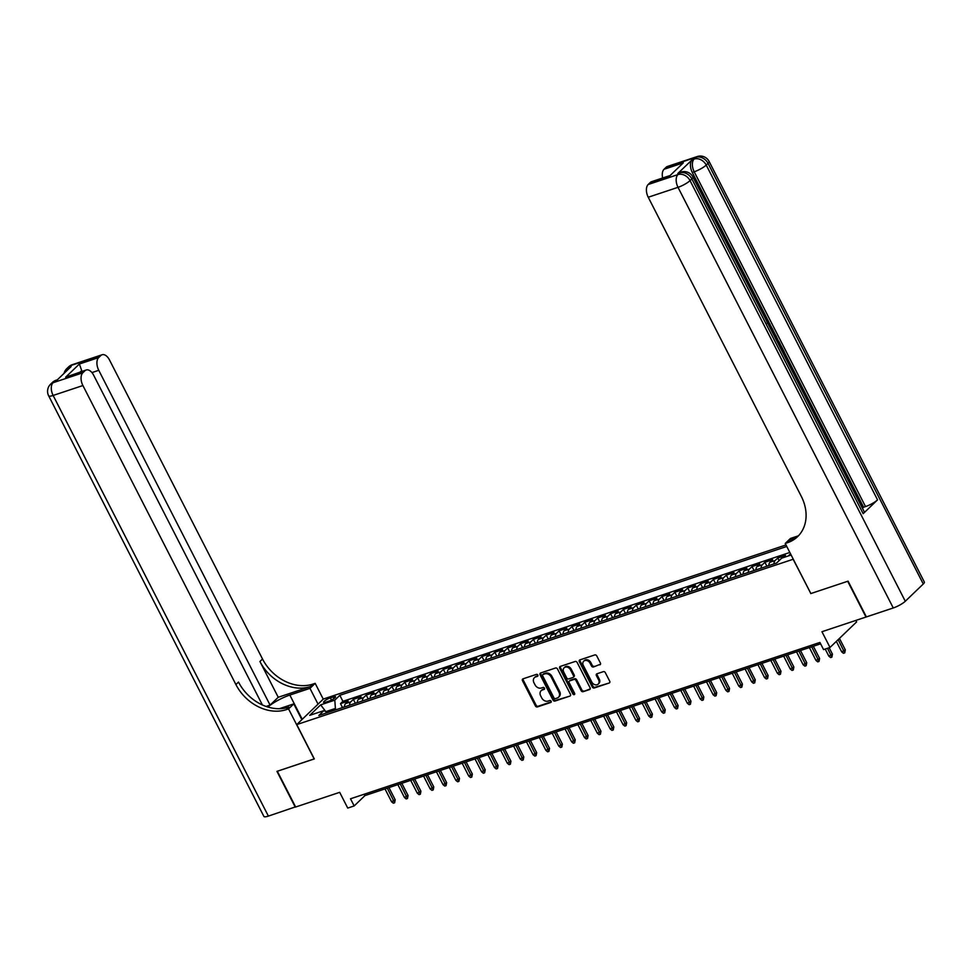 <?xml version="1.0" encoding="UTF-8"?>
<svg xmlns="http://www.w3.org/2000/svg" width="973" height="973" viewBox="0 0 973 973"><rect width="100%" height="100%" fill="white"/><g stroke="black" fill="none" stroke-linecap="round" stroke-linejoin="round"><path stroke-width="1.46" d="M537.814 675.067A1.131 0.9 -133.8 0 0 536.427 674.374L523.024 678.838A1.618 1.289 -133.8 0 0 522.477 680.662L535.418 705.948A1.618 1.289 -133.8 0 0 537.388 706.933L550.803 702.457A1.131 0.9 -133.8 0 0 549.794 700.499L548.067 701.071A5.169 4.111 -133.8 0 1 541.73 697.921L540.647 695.817A5.169 4.111 -133.8 0 1 541.11 690.745A5.169 4.111 -133.8 0 1 542.387 689.979L544.126 689.395A1.131 0.9 -133.8 0 0 543.116 687.437L541.377 688.008A5.169 4.111 -133.8 0 1 535.041 684.858L533.958 682.754A5.169 4.111 -133.8 0 1 534.42 677.682A5.169 4.111 -133.8 0 1 535.697 676.916L537.437 676.344A1.131 0.9 -133.8 0 0 537.814 675.067M599.855 664.839A1.618 1.289 -133.8 0 0 600.39 663.014L596.765 655.924A1.618 1.289 -133.8 0 0 594.783 654.938L579.884 659.901A1.618 1.289 -133.8 0 0 579.349 661.725L592.277 686.999A1.618 1.289 -133.8 0 0 594.26 687.984L609.159 683.022A1.618 1.289 -133.8 0 0 609.706 681.197L605.315 672.635A1.618 1.289 -133.8 0 0 603.333 671.65L596.96 673.778A1.618 1.289 -133.8 0 0 596.413 675.603L598.59 679.847A4.318 3.442 -133.8 0 1 598.2 684.092A4.318 3.442 -133.8 0 1 591.839 682.097L583.326 665.459A4.318 3.442 -133.8 0 1 583.703 661.214A4.318 3.442 -133.8 0 1 590.076 663.209L591.499 665.982A1.618 1.289 -133.8 0 0 593.481 666.967L600.511 664.206L593.481 666.967M810.825 593.494L793.153 559.256L296.741 724.593L314.315 758.928L277.341 771.248L295.646 807.018L339.686 792.338L347.738 808.077L354.172 805.936L350.511 798.784L819.911 642.448L823.572 649.599L830.005 647.459L856.617 621.905L855.863 620.421M810.716 593.591L847.69 581.282L865.994 617.052L821.954 631.72L830.005 647.459M557.505 668.998A1.618 1.289 -133.8 0 0 555.522 668.013L540.635 672.975A1.618 1.289 -133.8 0 0 540.088 674.8L553.017 700.074A1.618 1.289 -133.8 0 0 554.999 701.059L569.898 696.096A1.618 1.289 -133.8 0 0 570.446 694.272L557.505 668.998M560.253 666.432L575.152 661.482A1.618 1.289 -133.8 0 1 577.135 662.455L590.076 687.741A1.618 1.289 -133.8 0 1 589.529 689.565L583.155 691.681A1.618 1.289 -133.8 0 1 581.173 690.708L575.931 680.455A1.618 1.289 -133.8 0 0 573.948 679.47L569.716 680.881A1.618 1.289 -133.8 0 0 569.169 682.705L574.629 693.372A1.131 0.9 -133.8 0 1 572.866 693.968L559.718 668.256A1.618 1.289 -133.8 0 1 560.253 666.432M783.131 557.675L785.479 555.425L777.755 558.003L779.105 560.643M773.961 563.89A6.58 3.734 -108.4 0 1 775.128 560.521L769.984 562.236L772.611 559.718L764.9 562.285L766.858 566.128M761.093 568.171A6.58 3.734 -108.4 0 1 762.273 564.802L757.128 566.517L759.755 563.999L752.032 566.566L754.002 570.409M748.237 572.452A6.58 3.734 -108.4 0 1 749.405 569.083L744.272 570.798L746.887 568.281L739.176 570.847L741.146 574.69M735.381 576.734A6.58 3.734 -108.4 0 1 736.549 573.365L731.404 575.079L734.031 572.562L726.32 575.128L728.278 578.971M722.513 581.027A6.58 3.734 -108.4 0 1 723.693 577.658L718.548 579.361L721.175 576.843L713.452 579.422L715.423 583.265M709.658 585.308A6.58 3.734 -108.4 0 1 710.825 581.939L705.68 583.654L708.308 581.124L700.596 583.703L702.567 587.546M696.79 589.589A6.58 3.734 -108.4 0 1 697.969 586.22L692.825 587.935L695.452 585.418L687.729 587.984L689.699 591.827M683.934 593.871A6.58 3.734 -108.4 0 1 685.114 590.502L679.969 592.216L682.596 589.699L674.873 592.265L676.843 596.108M671.078 598.152A6.58 3.734 -108.4 0 1 672.246 594.783L667.101 596.498L669.728 593.98L662.017 596.546L663.975 600.39M658.21 602.433A6.58 3.734 -108.4 0 1 659.39 599.076L654.245 600.779L656.872 598.261L649.149 600.827L651.119 604.683M645.354 606.726A6.58 3.734 -108.4 0 1 646.522 603.357L641.377 605.072L644.004 602.542L636.293 605.121L638.264 608.964M632.499 611.008A6.58 3.734 -108.4 0 1 633.666 607.639L628.522 609.353L631.149 606.836L623.438 609.402L625.396 613.245M619.631 615.289A6.58 3.734 -108.4 0 1 620.81 611.92L615.666 613.635L618.293 611.117L610.57 613.683L612.54 617.527M606.775 619.57A6.58 3.734 -108.4 0 1 607.943 616.201L602.798 617.916L605.425 615.398L597.714 617.964L599.684 621.808M593.907 623.851A6.58 3.734 -108.4 0 1 595.087 620.482L589.942 622.197L592.569 619.679L584.846 622.246L586.816 626.089M581.051 628.144A6.58 3.734 -108.4 0 1 582.231 624.775L577.086 626.478L579.701 623.961L571.99 626.539L573.961 630.382M568.196 632.426A6.58 3.734 -108.4 0 1 569.363 629.057L564.218 630.772L566.845 628.242L559.134 630.82L561.093 634.664M555.328 636.707A6.58 3.734 -108.4 0 1 556.507 633.338L551.363 635.053L553.99 632.535L546.267 635.101L548.237 638.945M542.472 640.988A6.58 3.734 -108.4 0 1 543.639 637.619L538.495 639.334L541.122 636.816L533.411 639.383L535.381 643.226M529.604 645.269A6.58 3.734 -108.4 0 1 530.784 641.9L525.639 643.615L528.266 641.098L520.555 643.664L522.513 647.507M516.748 649.55A6.58 3.734 -108.4 0 1 517.928 646.181L512.783 647.896L515.41 645.379L507.687 647.945L509.657 651.788M503.892 653.844A6.58 3.734 -108.4 0 1 505.06 650.475L499.915 652.19L502.542 649.66L494.831 652.238L496.789 656.082M491.024 658.125A6.58 3.734 -108.4 0 1 492.204 654.756L487.059 656.471L489.687 653.941L481.963 656.52L483.934 660.363M478.169 662.406A6.58 3.734 -108.4 0 1 479.348 659.037L474.204 660.752L476.819 658.235L469.108 660.801L471.078 664.644M465.313 666.687A6.58 3.734 -108.4 0 1 466.481 663.318L461.336 665.033L463.963 662.516L456.252 665.082L458.21 668.925M452.445 670.969A6.58 3.734 -108.4 0 1 453.625 667.6L448.48 669.315L451.107 666.797L443.384 669.363L445.354 673.207M439.589 675.25A6.58 3.734 -108.4 0 1 440.757 671.893L435.612 673.596L438.239 671.078L430.528 673.644L432.499 677.5M426.721 679.543A6.58 3.734 -108.4 0 1 427.901 676.174L422.756 677.889L425.383 675.359L417.66 677.938L419.631 681.781M413.866 683.824A6.58 3.734 -108.4 0 1 415.045 680.455L409.901 682.17L412.528 679.653L404.804 682.219L406.775 686.062M401.01 688.106A6.58 3.734 -108.4 0 1 402.177 684.737L397.033 686.452L399.66 683.934L391.949 686.5L393.907 690.344M388.142 692.387A6.58 3.734 -108.4 0 1 389.322 689.018L384.177 690.733L386.804 688.215L379.081 690.781L381.051 694.625M375.286 696.668A6.58 3.734 -108.4 0 1 376.454 693.299L371.321 695.014L373.936 692.496L366.225 695.063L368.195 698.906M362.43 700.961A6.58 3.734 -108.4 0 1 363.598 697.592L358.453 699.295L361.08 696.777L353.369 699.356L350.742 701.874A6.58 3.734 71.6 0 0 349.562 705.243M355.327 703.199L353.369 699.356M325.894 702.165L328.728 701.217A5.096 1.095 -27.1 0 0 333.484 698.882A5.096 1.095 -27.1 0 0 335.503 696.753A5.096 1.095 -27.1 0 0 333.192 696.936L330.358 697.884A5.096 1.095 -27.1 0 0 325.602 700.219A5.096 1.095 -27.1 0 0 323.583 702.348A5.096 1.095 -27.1 0 0 325.894 702.165M785.989 544.953L323.352 699.04L296.741 724.593M786.756 546.461L339.832 695.306L334.797 700.146L335.515 709.913M791.134 555.011L781.696 558.149L776.661 562.99L318.84 715.471L323.875 710.643L309.718 715.35L320.652 704.853L334.797 700.146M789.833 552.469L342.91 701.326L340.501 703.637L348.225 701.059L345.597 703.588A6.58 3.734 71.6 0 0 344.418 706.957M363.598 697.592L366.225 695.063M376.454 693.299L379.081 690.781M389.322 689.018L391.949 686.5M402.177 684.737L404.804 682.219M415.045 680.455L417.66 677.938M427.901 676.174L430.528 673.644M440.757 671.893L443.384 669.363M453.625 667.6L456.252 665.082M466.481 663.318L469.108 660.801M479.348 659.037L481.963 656.52M492.204 654.756L494.831 652.238M505.06 650.475L507.687 647.945M517.928 646.181L520.555 643.664M530.784 641.9L533.411 639.383M543.639 637.619L546.267 635.101M556.507 633.338L559.134 630.82M569.363 629.057L571.99 626.539M582.231 624.775L584.846 622.246M595.087 620.482L597.714 617.964M607.943 616.201L610.57 613.683M620.81 611.92L623.438 609.402M633.666 607.639L636.293 605.121M646.522 603.357L649.149 600.827M659.39 599.076L662.017 596.546M672.246 594.783L674.873 592.265M685.114 590.502L687.729 587.984M697.969 586.22L700.596 583.703M710.825 581.939L713.452 579.422M723.693 577.658L726.32 575.128M736.549 573.365L739.176 570.847M749.405 569.083L752.032 566.566M762.273 564.802L764.9 562.285M775.128 560.521L777.755 558.003M788.276 555.96L790.514 553.819M334.858 708.636L325.833 711.64L320.652 704.853M354.172 805.936L364.96 795.586L820.616 643.822M364.255 794.211L364.96 795.586M342.472 707.48L340.501 703.637M342.91 701.326L339.832 695.306M327.609 712.552L323.875 710.643M358.453 699.295A6.58 3.734 71.6 0 0 357.286 702.664M371.321 695.014A6.58 3.734 71.6 0 0 370.141 698.383M384.177 690.733A6.58 3.734 71.6 0 0 382.997 694.102M397.033 686.452A6.58 3.734 71.6 0 0 395.865 689.821M409.901 682.17A6.58 3.734 71.6 0 0 408.721 685.539M422.756 677.889A6.58 3.734 71.6 0 0 421.577 681.258M435.612 673.596A6.58 3.734 71.6 0 0 434.445 676.965M448.48 669.315A6.58 3.734 71.6 0 0 447.3 672.684M461.336 665.033A6.58 3.734 71.6 0 0 460.168 668.402M474.204 660.752A6.58 3.734 71.6 0 0 473.024 664.121M487.059 656.471A6.58 3.734 71.6 0 0 485.88 659.84M499.915 652.19A6.58 3.734 71.6 0 0 498.748 655.547M512.783 647.896A6.58 3.734 71.6 0 0 511.603 651.265M525.639 643.615A6.58 3.734 71.6 0 0 524.471 646.984M538.495 639.334A6.58 3.734 71.6 0 0 537.327 642.703M551.363 635.053A6.58 3.734 71.6 0 0 550.183 638.422M564.218 630.772A6.58 3.734 71.6 0 0 563.051 634.141M577.086 626.478A6.58 3.734 71.6 0 0 575.907 629.847M589.942 622.197A6.58 3.734 71.6 0 0 588.762 625.566M602.798 617.916A6.58 3.734 71.6 0 0 601.63 621.285M615.666 613.635A6.58 3.734 71.6 0 0 614.486 617.004M628.522 609.353A6.58 3.734 71.6 0 0 627.354 612.722M641.377 605.072A6.58 3.734 71.6 0 0 640.21 608.441M654.245 600.779A6.58 3.734 71.6 0 0 653.065 604.148M667.101 596.498A6.58 3.734 71.6 0 0 665.933 599.867M679.969 592.216A6.58 3.734 71.6 0 0 678.789 595.585M692.825 587.935A6.58 3.734 71.6 0 0 691.645 591.304M705.68 583.654A6.58 3.734 71.6 0 0 704.513 587.023M718.548 579.361A6.58 3.734 71.6 0 0 717.369 582.73M731.404 575.079A6.58 3.734 71.6 0 0 730.236 578.449M744.272 570.798A6.58 3.734 71.6 0 0 743.092 574.167M757.128 566.517A6.58 3.734 71.6 0 0 755.948 569.886M769.984 562.236A6.58 3.734 71.6 0 0 768.816 565.605M537.947 675.724L536.427 676.223A5.169 4.111 -133.8 0 0 535.138 676.989L534.42 677.682M541.11 690.745L541.827 690.052A5.169 4.111 -133.8 0 1 543.104 689.285L544.625 688.787M523.073 678.826A1.618 1.289 -133.8 0 0 523.194 679.969L536.135 705.255A1.618 1.289 -133.8 0 0 538.118 706.24L551.314 701.837M540.672 672.963A1.618 1.289 -133.8 0 0 540.806 674.107L553.746 699.392A1.618 1.289 -133.8 0 0 555.717 700.378L569.898 696.096M543.019 674.484A1.131 0.9 -133.8 0 0 542.642 675.761L554.002 697.945A1.131 0.9 -133.8 0 0 555.388 698.638L557.213 698.03A5.169 4.111 -133.8 0 0 558.49 697.264A5.169 4.111 -133.8 0 0 558.952 692.18L551.192 677.013A5.169 4.111 -133.8 0 0 544.856 673.863L543.019 674.484L543.749 673.79A1.131 0.9 -133.8 0 0 543.287 674.228M558.49 697.264L559.22 696.571A5.169 4.111 -133.8 0 0 559.67 691.499L558.952 692.18M543.749 673.79L545.573 673.182A5.169 4.111 -133.8 0 1 551.91 676.332L559.67 691.499M590.197 688.884L583.155 691.681M569.314 681.112L570.032 680.419A1.618 1.289 -133.8 0 1 570.433 680.188L574.666 678.777A1.618 1.289 -133.8 0 1 576.648 679.762L581.89 690.015A1.618 1.289 -133.8 0 0 583.873 691M560.302 666.42A1.618 1.289 -133.8 0 0 560.436 667.575L573.584 693.275A1.131 0.9 -133.8 0 0 574.763 694.004M570.482 669.813A4.318 3.442 -133.8 0 0 564.109 667.819A4.318 3.442 -133.8 0 0 563.732 672.063L566.724 677.926A1.618 1.289 -133.8 0 0 568.706 678.911L572.939 677.5A1.618 1.289 -133.8 0 0 573.486 675.676L570.482 669.813L571.2 669.12A4.318 3.442 -133.8 0 0 564.827 667.125L564.109 667.819M573.656 676.807A1.618 1.289 -133.8 0 0 574.204 674.982L573.486 675.676M571.2 669.12L574.204 674.982M583.703 661.214L584.42 660.521A4.318 3.442 -133.8 0 1 590.793 662.516L592.216 665.289A1.618 1.289 -133.8 0 0 594.199 666.274M598.2 684.092L598.93 683.399A4.318 3.442 -133.8 0 0 599.307 679.154L598.59 679.847M597.008 673.754A1.618 1.289 -133.8 0 0 597.142 674.909L599.307 679.154M579.932 659.889A1.618 1.289 -133.8 0 0 580.066 661.032L592.995 686.318A1.618 1.289 -133.8 0 0 594.977 687.291L609.159 683.022M344.43 706.824L341.693 707.858M395.196 799.782L394.637 802.786L393.347 803.212L391.596 801.801L395.196 799.782L388.957 787.595M394.637 802.786L387.315 788.142M391.596 801.801L384.992 788.908M295.561 806.848L268.378 816.092L53.126 395.452A9.876 2.116 -27.1 0 1 48.65 395.804A9.876 9.876 0 0 1 50.596 384.189A9.876 7.857 46.2 0 1 53.041 382.73L82.814 372.805A9.876 5.595 71.6 0 0 82.9 385.539L53.126 395.452A9.876 5.595 -108.4 0 1 53.041 382.73L56.775 380.358L71.163 366.541L69.229 367.186L71.029 365.459A9.876 5.595 -108.4 0 1 72.306 364.68L102.068 354.768A9.876 5.595 71.6 0 0 100.803 355.546L71.029 365.459A9.876 7.857 -133.8 0 0 68.584 366.918A9.876 9.876 0 0 1 72.306 364.68M295.257 807.14L276.952 771.37L314.279 758.879M318.037 704.148L309.961 688.349L289.832 695.063A18.511 3.965 -27.1 0 0 267.928 707.03M309.961 688.349L315.167 683.35L312.99 684.08A41.134 32.717 46.2 0 1 262.528 659.013L109.511 359.986A9.876 5.595 71.6 0 0 102.068 354.768M278.242 697.276L310.399 686.561A41.134 32.717 46.2 0 1 259.937 661.506L278.242 697.276L270.08 705.109L266.091 706.434M314.182 758.976L288.555 708.891L286.366 709.621A41.134 32.717 46.2 0 1 235.916 684.566L82.9 385.539M288.555 708.891L293.773 703.893L279.312 708.709M262.382 704.951L93.651 375.213A9.876 5.595 71.6 0 0 86.208 369.983L65.653 377.196L79.385 364.011L98.674 357.578L100.803 355.546M98.674 357.578A9.876 5.595 71.6 0 0 98.76 370.312L91.936 372.586M270.08 705.109L98.76 370.312M268.378 816.092A9.876 2.116 152.9 0 1 263.902 816.444L48.65 395.804M301.849 719.679L293.773 703.893M323.255 699.137L315.167 683.35M86.208 369.983A9.876 5.595 71.6 0 0 84.943 370.774L65.653 377.196M82.814 372.805L84.943 370.774M81.866 371.431A9.876 5.595 -108.4 0 1 81.708 370.604L80.285 371.966M286.366 709.621L288.957 707.14A41.134 32.717 46.2 0 1 238.507 682.073L235.916 684.566M79.385 364.011L81.708 370.604M774.18 335.77L775.846 335.503L776.503 336.78L774.909 337.193M771.042 329.64L772.319 328.606L772.976 329.883L772.221 331.939M779.714 346.57L781.137 345.841L784.347 352.117L783.143 353.272M863.16 513.683L691.839 178.886A9.876 2.116 -27.1 0 0 692.91 176.952L864.231 511.749A9.876 2.116 152.9 0 1 863.16 513.683L877.549 499.867A9.876 2.116 152.9 0 1 865.52 506.58L863.586 507.225L784.262 352.202M781.027 345.877L780.2 344.284M777.877 339.723L776.393 336.816M775.724 335.515L772.915 330.029M772.197 328.643L770.811 325.931M769.181 322.732L692.265 172.428A9.876 5.595 -108.4 0 1 692.192 159.706L677.804 173.51A9.876 5.595 -108.4 0 1 679.069 172.732L681.003 172.087A9.876 5.595 71.6 0 0 679.726 172.866L677.804 173.51M863.586 507.225L862.467 508.307M848.079 581.149L810.85 593.554L785.223 543.469L787.412 542.739A41.134 32.717 -133.8 0 0 797.592 536.646A41.134 32.717 -133.8 0 0 801.253 496.266L648.237 197.239A9.876 5.595 -108.4 0 1 648.164 184.517L677.938 174.593L679.726 172.866A9.876 7.857 -133.8 0 1 691.839 178.886L690.039 180.613L905.291 601.253A9.876 2.116 152.9 0 1 893.263 607.967L866.384 616.918L848.079 581.149M785.223 543.469L790.441 538.47L798.213 535.88M669.57 176.052L683.314 162.856L669.57 176.052L650.28 182.474L648.164 184.517M650.28 182.474A9.876 5.595 -108.4 0 1 651.557 181.696L669.436 175.736M923.28 583.995L708.028 163.342A9.876 2.116 -27.1 0 0 709.098 161.421L924.35 582.061A9.876 2.116 152.9 0 1 923.28 583.995L905.291 601.253M662.649 177.998A9.876 5.595 -108.4 0 1 664.024 169.29L683.314 162.856M692.192 159.706L695.914 157.334L666.14 167.247L664.024 169.29M666.14 167.247A9.876 5.595 -108.4 0 1 667.417 166.468L697.191 156.556A9.876 5.595 71.6 0 0 695.914 157.334A9.876 7.857 -133.8 0 1 708.028 163.342L706.228 165.069L877.549 499.867M787.412 542.739L790.003 540.258A41.134 32.717 -133.8 0 0 798.845 535.369M782.523 352.068L783.229 351.387L780.638 346.327L779.738 346.619M783.229 351.387L782.328 351.691M775.627 338.604L778.716 341.122L780.297 344.199L779.081 345.354M778.461 344.138L779.178 343.457L776.259 339.845M779.178 343.457L778.266 343.761M778.266 341.693L777.366 341.997M771.589 330.711L772.319 328.606M776.503 336.78L774.8 336.986M770.069 327.731L769.643 324.678L768.67 325.006M769.643 324.678L767.332 323.316M766.858 321.966L770.093 324.094L770.701 328.959M357.286 702.542L354.549 703.576M408.064 795.5L407.492 798.492L406.203 798.93L404.452 797.507L408.064 795.5L401.825 783.301M407.492 798.492L400.171 783.861M404.452 797.507L397.86 784.627M370.141 698.261L367.405 699.295M420.92 791.219L420.348 794.211L419.071 794.637L417.308 793.226L420.92 791.219L414.68 779.02M420.348 794.211L413.026 779.568M417.308 793.226L410.715 780.346M383.009 693.98L380.273 695.014M433.776 786.938L433.216 789.93L431.927 790.356L430.175 788.945L433.776 786.938L427.536 774.739M433.216 789.93L425.894 775.286M430.175 788.945L423.583 776.065M395.865 689.699L393.128 690.733M446.643 782.645L446.072 785.649L444.783 786.075L443.031 784.664L446.643 782.645L440.404 770.458M446.072 785.649L438.75 771.005M443.031 784.664L436.439 771.771M408.721 685.406L405.984 686.452M459.499 778.364L458.928 781.368L457.651 781.793L455.887 780.382L459.499 778.364L453.26 766.177M458.928 781.368L451.618 766.724M455.887 780.382L449.295 767.49M421.589 681.124L418.852 682.158M472.367 774.082L471.796 777.086L470.506 777.512L468.755 776.101L472.367 774.082L466.128 761.883M471.796 777.086L464.474 762.443M468.755 776.101L462.163 763.209M434.445 676.843L431.708 677.877M485.223 769.801L484.651 772.793L483.362 773.231L481.611 771.808L485.223 769.801L478.984 757.602M484.651 772.793L477.329 758.149M481.611 771.808L475.019 758.928M447.312 672.562L444.576 673.596M498.079 765.52L497.519 768.512L496.23 768.938L494.479 767.527L498.079 765.52L491.839 753.321M497.519 768.512L490.197 753.868M494.479 767.527L487.874 754.647M460.168 668.281L457.432 669.315M510.947 761.227L510.375 764.231L509.086 764.656L507.334 763.246L510.947 761.227L504.707 749.04M510.375 764.231L503.053 749.587M507.334 763.246L500.742 750.353M473.024 664L470.287 665.033M523.802 756.945L523.231 759.949L521.954 760.375L520.19 758.964L523.802 756.945L517.563 744.759M523.231 759.949L515.909 745.306M520.19 758.964L513.598 746.072M485.892 659.706L483.155 660.74M536.67 752.664L536.099 755.668L534.809 756.094L533.058 754.683L536.67 752.664L530.431 740.477M536.099 755.668L528.777 741.025M533.058 754.683L526.466 741.791M498.748 655.425L496.011 656.459M549.526 748.383L548.954 751.375L547.665 751.813L545.914 750.402L549.526 748.383L543.287 736.184M548.954 751.375L541.633 736.743M545.914 750.402L539.322 737.51M511.603 651.144L508.867 652.178M562.382 744.102L561.81 747.094L560.533 747.519L558.782 746.109L562.382 744.102L556.142 731.903M561.81 747.094L554.501 732.45M558.782 746.109L552.178 733.228M524.471 646.863L521.735 647.896M575.25 739.821L574.678 742.813L573.389 743.238L571.638 741.827L575.25 739.821L569.01 727.622M574.678 742.813L567.356 728.169M571.638 741.827L565.045 728.947M537.327 642.581L534.591 643.615M588.106 735.527L587.534 738.531L586.245 738.957L584.493 737.546L588.106 735.527L581.866 723.34M587.534 738.531L580.212 723.888M584.493 737.546L577.901 724.654M550.195 638.288L547.458 639.334M600.961 731.246L600.402 734.25L599.113 734.676L597.361 733.265L600.961 731.246L594.722 719.059M600.402 734.25L593.08 719.606M597.361 733.265L590.757 720.373M563.051 634.007L560.314 635.041M613.829 726.965L613.258 729.969L611.968 730.395L610.217 728.984L613.829 726.965L607.59 714.778M613.258 729.969L605.936 715.325M610.217 728.984L603.625 716.092M575.907 629.726L573.17 630.759M626.685 722.684L626.113 725.676L624.836 726.113L623.073 724.69L626.685 722.684L620.446 710.485M626.113 725.676L618.804 711.044M623.073 724.69L616.481 711.81M588.774 625.444L586.038 626.478M639.553 718.402L638.981 721.394L637.692 721.82L635.941 720.409L639.553 718.402L633.314 706.203M638.981 721.394L631.659 706.751M635.941 720.409L629.349 707.529M601.63 621.163L598.894 622.197M652.409 714.121L651.837 717.113L650.548 717.539L648.796 716.128L652.409 714.121L646.169 701.922M651.837 717.113L644.515 702.47M648.796 716.128L642.204 703.248M614.498 616.882L611.762 617.916M665.264 709.828L664.705 712.832L663.416 713.258L661.664 711.847L665.264 709.828L659.025 697.641M664.705 712.832L657.383 698.188M661.664 711.847L655.06 698.955M627.354 612.589L624.617 613.635M678.132 705.547L677.561 708.551L676.271 708.976L674.52 707.566L678.132 705.547L671.893 693.36M677.561 708.551L670.239 693.907M674.52 707.566L667.928 694.673M640.21 608.307L637.473 609.341M690.988 701.265L690.416 704.27L689.139 704.695L687.376 703.284L690.988 701.265L684.749 689.066M690.416 704.27L683.095 689.626M687.376 703.284L680.784 690.392M653.078 604.026L650.341 605.06M703.844 696.984L703.284 699.976L701.995 700.414L700.244 698.991L703.844 696.984L697.605 684.785M703.284 699.976L695.963 685.333M700.244 698.991L693.64 686.111M665.933 599.745L663.197 600.779M716.712 692.703L716.14 695.695L714.851 696.121L713.1 694.71L716.712 692.703L710.472 680.504M716.14 695.695L708.818 681.051M713.1 694.71L706.507 681.83M678.789 595.464L676.053 596.498M729.568 688.41L728.996 691.414L727.719 691.839L725.955 690.429L729.568 688.41L723.328 676.223M728.996 691.414L721.686 676.77M725.955 690.429L719.363 677.536M691.657 591.17L688.92 592.216M742.435 684.128L741.864 687.133L740.575 687.558L738.823 686.147L742.435 684.128L736.196 671.942M741.864 687.133L734.542 672.489M738.823 686.147L732.231 673.255M704.513 586.889L701.776 587.923M755.291 679.847L754.72 682.851L753.43 683.277L751.679 681.866L755.291 679.847L749.052 667.66M754.72 682.851L747.398 668.208M751.679 681.866L745.087 668.974M717.381 582.608L714.644 583.642M768.147 675.566L767.588 678.558L766.298 678.996L764.547 677.585L768.147 675.566L761.908 663.367M767.588 678.558L760.266 663.927M764.547 677.585L757.943 664.693M730.236 578.327L727.5 579.361M781.015 671.285L780.443 674.277L779.154 674.703L777.403 673.292L781.015 671.285L774.776 659.086M780.443 674.277L773.121 659.633M777.403 673.292L770.811 660.412M743.092 574.046L740.356 575.079M793.871 667.004L793.299 669.996L792.022 670.421L790.258 669.01L793.871 667.004L787.631 654.805M793.299 669.996L785.977 655.352M790.258 669.01L783.666 656.13M755.96 569.764L753.224 570.798M806.739 662.71L806.167 665.714L804.878 666.14L803.126 664.729L806.739 662.71L800.499 650.523M806.167 665.714L798.845 651.071M803.126 664.729L796.534 651.837M768.816 565.471L766.079 566.517M819.594 658.429L819.023 661.433L817.734 661.859L815.982 660.448L819.594 658.429L813.355 646.242M819.023 661.433L811.701 646.79M815.982 660.448L809.39 647.556M832.45 654.148L831.879 657.152L830.601 657.578L828.85 656.167L832.45 654.148L829.166 647.738M831.879 657.152L827.524 648.286M828.85 656.167L825.201 649.052M845.318 649.867L844.746 652.859L843.457 653.297L841.706 651.874L845.318 649.867L839.444 638.397M844.746 652.859L838.154 639.638M841.706 651.874L836.33 641.377M350.742 701.874L345.597 703.588M331.465 700.049L330.358 697.884M333.994 698.529L333.192 696.936M536.427 676.223L535.697 676.916M543.104 689.285L542.387 689.979M538.118 706.24L537.388 706.933M536.135 705.255L535.418 705.948M523.194 679.969L522.477 680.662M555.717 700.378L554.999 701.059M553.746 699.392L553.017 700.074M540.806 674.107L540.088 674.8M551.91 676.332L551.192 677.013M545.573 673.182L544.856 673.863M590.185 688.933L589.529 689.565M581.89 690.015L581.173 690.708M576.648 679.762L575.931 680.455M574.666 678.777L573.948 679.47M570.433 680.188L569.716 680.881M573.584 693.275L572.866 693.968M560.436 667.575L559.718 668.256M592.216 665.289L591.499 665.982M590.793 662.516L590.076 663.209M597.142 674.909L596.413 675.603M594.977 687.291L594.26 687.984M592.995 686.318L592.277 686.999M580.066 661.032L579.349 661.725M310.399 686.561L312.99 684.08M259.937 661.506L262.528 659.013M67.818 369.752A9.876 5.595 -108.4 0 1 69.229 367.186A9.876 7.857 46.2 0 0 66.784 368.645A9.876 9.876 0 0 0 64.048 373.377M56.118 380.212A9.876 9.876 0 0 0 52.396 382.462A9.876 7.857 -133.8 0 1 54.841 381.002A9.876 5.595 -108.4 0 1 56.118 380.212L57.346 379.811M302.238 719.315L289.832 695.063M893.263 607.967L678.011 187.327L648.237 197.239M865.52 506.58L694.199 171.783L692.265 172.428M678.011 187.327A9.876 2.116 -27.1 0 0 690.039 180.613A9.876 7.857 46.2 0 0 677.938 174.593A9.876 5.595 71.6 0 0 678.011 187.327M694.199 171.783A9.876 2.116 -27.1 0 0 706.228 165.069A9.876 7.857 46.2 0 0 694.114 159.061A9.876 5.595 71.6 0 0 694.199 171.783M543.469 673.961L542.739 674.642M574.058 676.576L573.34 677.257M66.784 368.645L68.584 366.918M50.596 384.189L52.396 382.462M692.91 176.952A9.876 9.876 0 0 0 681.003 172.087M709.098 161.421A9.876 9.876 0 0 0 697.191 156.556"/></g></svg>
